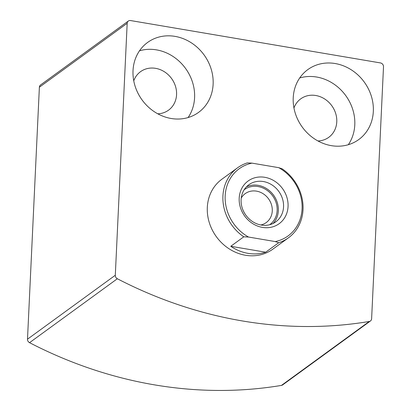 <?xml version="1.0" encoding="UTF-8"?>
<svg xmlns="http://www.w3.org/2000/svg" width="411" height="411" viewBox="0 0 411 411"><rect width="100%" height="100%" fill="white"/><g stroke="black" fill="none" stroke-linecap="round" stroke-linejoin="round"><path stroke-width="0.62" d="M127.179 23.293L115.301 275.257A3.463 3.067 53.9 0 0 117.346 278.75A432.685 383.098 53.9 0 0 369.278 321.469A3.463 3.067 53.9 0 0 370.455 320.976A3.463 3.067 53.9 0 0 371.621 318.72L383.504 66.757A3.463 3.067 53.9 0 0 380.458 62.929L130.539 20.55A3.463 3.067 53.9 0 0 128.345 21.038A3.463 3.067 53.9 0 0 127.179 23.293L39.379 87.219L27.496 339.188A3.463 3.067 53.9 0 0 29.546 342.676A432.685 383.098 53.9 0 0 281.473 385.4A3.463 3.067 53.9 0 0 282.655 384.907L370.455 320.976M128.345 21.038L40.545 84.964A3.463 3.067 53.9 0 0 39.379 87.219M278.745 167.667L282.177 168.834A43.268 38.31 -126.1 0 1 288.445 237.805L272.832 249.169A43.268 38.31 -126.1 0 1 229.369 248.979A43.268 38.31 -126.1 0 1 207.314 207.401A43.268 38.31 -126.1 0 1 221.899 179.211L237.507 167.847A43.268 38.31 -126.1 0 1 247.258 162.91L251.989 163.131L278.745 167.667A41.537 36.779 -126.1 0 1 302.075 208.87A41.537 36.779 -126.1 0 1 275.262 241.576L248.501 237.034A41.537 36.779 -126.1 0 1 225.177 195.831A41.537 36.779 -126.1 0 1 251.989 163.131M293.223 97.803A43.268 38.31 -126.1 0 1 307.808 69.613A43.268 38.31 -126.1 0 1 364.244 82.046A43.268 38.31 -126.1 0 1 358.741 139.57A43.268 38.31 -126.1 0 1 315.278 139.38A43.268 38.31 -126.1 0 1 293.223 97.803M133.02 70.635A43.268 38.31 -126.1 0 1 147.606 42.451A43.268 38.31 -126.1 0 1 204.041 54.879A43.268 38.31 -126.1 0 1 198.539 112.409A43.268 38.31 -126.1 0 1 155.075 112.213A43.268 38.31 -126.1 0 1 133.02 70.635M139.504 50.8A43.268 38.31 -126.1 0 1 185.505 68.375A43.268 38.31 -126.1 0 1 188.104 117.551M133.755 80.828A23.797 21.069 -126.1 0 1 140.531 71.684A23.797 21.069 -126.1 0 1 171.572 78.522A23.797 21.069 -126.1 0 1 168.546 110.163A23.797 21.069 -126.1 0 1 157.762 113.801M299.706 77.967A43.268 38.31 -126.1 0 1 345.708 95.542A43.268 38.31 -126.1 0 1 348.307 144.718M293.957 107.995A23.797 21.069 -126.1 0 1 300.734 98.851A23.797 21.069 -126.1 0 1 331.775 105.689A23.797 21.069 -126.1 0 1 328.749 137.331A23.797 21.069 -126.1 0 1 317.965 140.968M239.192 198.21A26.391 23.37 -126.1 0 1 276.865 182.731A26.391 23.37 -126.1 0 1 274.815 226.112A26.391 23.37 -126.1 0 1 239.192 198.21M248.501 237.034L243.774 236.818A43.268 38.31 -126.1 0 1 222.921 196.032A43.268 38.31 -126.1 0 1 237.507 167.847M288.445 237.805A43.268 38.31 -126.1 0 1 278.689 242.737L275.262 241.576M278.689 242.737L265.681 252.21A43.268 38.31 53.9 0 1 230.766 246.292L265.681 252.21M243.774 236.818L230.766 246.292M241.098 199.7A22.934 20.303 -126.1 0 1 248.825 184.76A22.934 20.303 -126.1 0 1 278.74 191.346A22.934 20.303 -126.1 0 1 275.822 221.837A22.934 20.303 -126.1 0 1 252.786 221.735A22.934 20.303 -126.1 0 1 241.098 199.7M246.395 186.887A22.934 20.303 -126.1 0 1 273.536 195.138A22.934 20.303 -126.1 0 1 273.048 223.497M244.144 189.779A21.634 19.153 -126.1 0 1 272.606 195.811A21.634 19.153 -126.1 0 1 269.606 224.755M241.236 198.051A17.889 15.839 -126.1 0 1 245.182 193.653A17.889 15.839 -126.1 0 1 268.517 198.79A17.889 15.839 -126.1 0 1 266.241 222.572A17.889 15.839 -126.1 0 1 260.841 224.976M27.496 339.188L115.301 275.257M29.546 342.676L117.346 278.75M281.473 385.4L369.278 321.469"/></g></svg>
